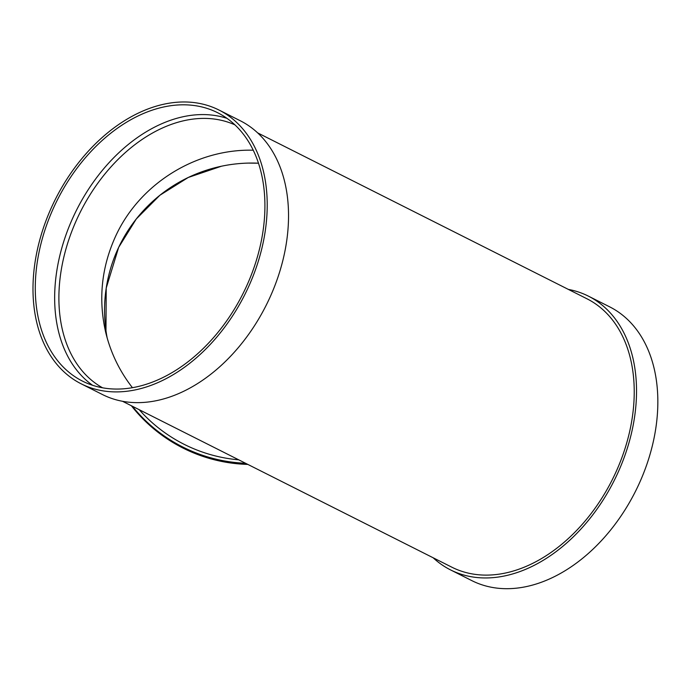 <?xml version="1.0" encoding="UTF-8"?>
<svg xmlns="http://www.w3.org/2000/svg" width="691" height="691" viewBox="0 0 691 691"><rect width="100%" height="100%" fill="white"/><g stroke="black" fill="none" stroke-linecap="round" stroke-linejoin="round"><path stroke-width="1.04" d="M132.361 406.248A153.255 153.169 -13.4 0 0 245.555 463.272M139.202 409.685A150.249 150.172 -13.4 0 0 238.723 459.826M253.286 150.215C196.158 148.669 139.919 183.642 115.872 235.674C101.56 266.821 98.148 298.97 105.645 332.121C110.577 352.583 119.5 371.102 132.413 387.668M433.153 557.775A153.255 106.043 -63.3 0 0 450.463 569.859L471.772 580.595A153.255 106.043 -63.3 0 0 635.426 491.439A153.255 106.043 -63.3 0 0 609.678 306.856L588.369 296.119A153.255 106.043 -63.3 0 0 584.888 294.478A153.255 106.043 -63.3 0 0 568.356 289.399M131.368 405.738A153.255 153.169 -13.4 0 0 247.836 464.412M122.48 401.264L451.81 567.173A150.249 103.961 -63.3 0 0 612.261 479.761A150.249 103.961 -63.3 0 0 587.013 298.806L257.674 132.888M81.149 383.807L102.467 394.544A153.255 106.043 -63.3 0 0 266.121 305.387A153.255 106.043 -63.3 0 0 240.364 120.804L219.056 110.068A153.255 106.043 -63.3 0 0 215.575 108.427A153.255 106.043 -63.3 0 0 54.166 201.72A153.255 106.043 -63.3 0 0 81.149 383.807A153.255 106.043 -63.3 0 0 244.804 294.642A153.255 106.043 -63.3 0 0 219.056 110.068M214.288 111.139A150.249 103.961 -63.3 0 0 56.049 202.601A150.249 103.961 -63.3 0 0 82.497 381.121A150.249 103.961 -63.3 0 0 242.947 293.71A150.249 103.961 -63.3 0 0 217.7 112.754A150.249 103.961 -63.3 0 0 214.288 111.139M227.019 118.36A150.249 103.961 -63.3 0 0 76.632 209.926A150.249 103.961 -63.3 0 0 92.559 385.276M450.463 569.859A153.255 106.043 -63.3 0 0 614.118 480.694A153.255 106.043 -63.3 0 0 588.369 296.119M248.268 163.093L258.52 163.206A147.252 147.166 -13.4 0 0 107.209 338.132M234.983 124.89A147.252 101.879 -63.3 0 0 234.318 124.596A147.252 101.879 -63.3 0 0 80.191 212.31A147.252 101.879 -63.3 0 0 102.544 387.789M105.973 330.695L106.215 288.112L118.653 247.378L136.3 218.952L159.906 195.242L188.263 177.466L221.526 166.194"/></g></svg>
